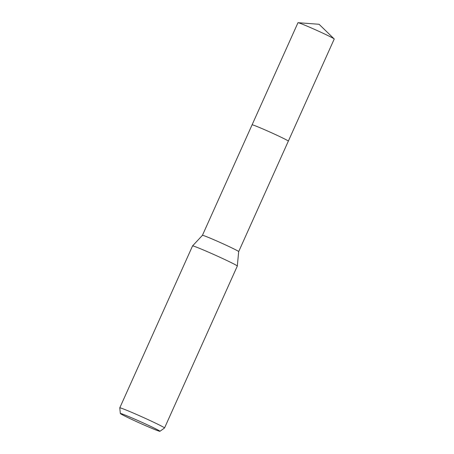<?xml version="1.0" encoding="UTF-8"?>
<svg xmlns="http://www.w3.org/2000/svg" width="454" height="454" viewBox="0 0 454 454"><rect width="100%" height="100%" fill="white"/><g stroke="black" fill="none" stroke-linecap="round" stroke-linejoin="round"><path stroke-width="0.68" d="M252.083 124.839A19.874 0.726 24.2 0 1 252.083 124.827L202.433 235.314A19.874 0.726 24.2 0 1 202.439 235.308A19.874 0.726 24.2 0 1 214.072 239.808A19.874 0.726 24.2 0 1 238.685 251.601A19.874 0.726 24.2 0 1 238.685 251.612L237.311 266.038A24.539 0.897 24.2 0 1 237.311 266.044L164.535 427.974A24.539 0.897 24.2 0 1 164.524 427.991L159.933 431.3A21.701 0.794 24.2 0 1 147.227 426.38A21.701 0.794 24.2 0 1 120.344 413.509A21.701 0.794 24.2 0 1 133.062 418.401A21.701 0.794 24.2 0 1 159.933 431.3M298.096 22.7A19.874 0.726 24.2 0 1 313.856 29.073A19.874 0.726 24.2 0 1 333.032 38.187A19.874 0.726 24.2 0 1 334.167 38.913L319.066 24.278L298.096 22.7A19.874 0.726 24.2 0 0 297.972 22.723L252.083 124.827A19.874 0.726 24.2 0 1 263.729 129.322A19.874 0.726 24.2 0 1 288.341 141.12L238.685 251.607M202.439 235.308L192.553 245.92A24.539 0.897 24.2 0 1 192.553 245.92A24.539 0.897 24.2 0 1 206.922 251.476A24.539 0.897 24.2 0 1 237.311 266.038M120.344 413.509L119.771 407.879A24.539 0.897 24.2 0 1 119.777 407.857A24.539 0.897 24.2 0 1 134.151 413.407A24.539 0.897 24.2 0 1 164.535 427.974M334.167 38.913A19.874 0.726 24.2 0 1 334.229 39.021L288.341 141.126A19.874 0.726 24.2 0 1 288.335 141.132A19.874 0.726 24.2 0 0 287.144 140.286A19.874 0.726 24.2 0 0 267.06 130.775A19.874 0.726 24.2 0 0 252.083 124.827M192.547 245.932L119.777 407.857"/></g></svg>
